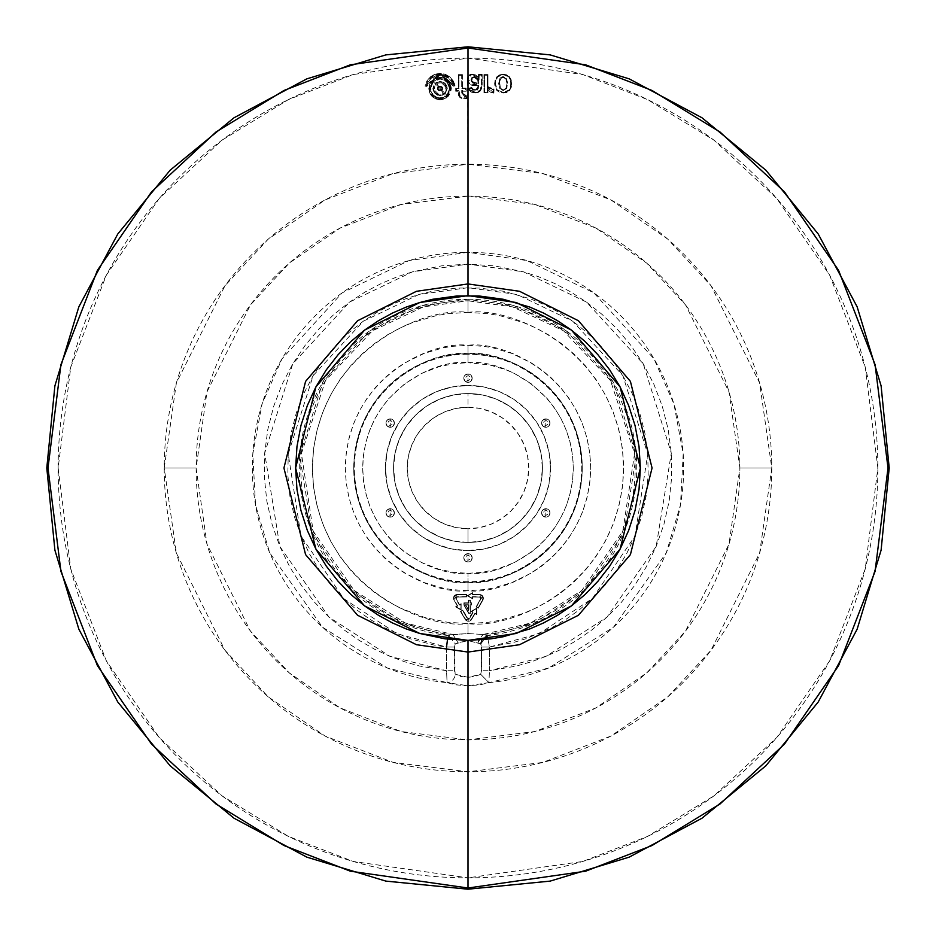 <?xml version="1.0" encoding="UTF-8"?>
<svg xmlns="http://www.w3.org/2000/svg" width="936" height="936" viewBox="0 0 936 936"><rect width="100%" height="100%" fill="white"/><g stroke="black" fill="none" stroke-linecap="round" stroke-linejoin="round"><path stroke-width="0.7" stroke-dasharray="4.68 3.51" d="M468.409 618.684A1.135 1.135 0 0 0 469.392 618.123A1.135 1.135 0 0 1 468.409 618.684A1.135 1.135 0 0 0 469.392 618.123L467.146 618.298L462.548 610.576L460.921 611.536L465.508 619.269L471.311 619.269L474.938 613.174L476.377 614.039L476.377 608.786L471.206 611.36L476.728 608.189L476.728 614.636L474.938 613.174L471.615 619.445A3.721 3.721 0 0 1 465.215 619.445A3.721 3.721 0 0 0 468.409 621.27A3.721 3.721 0 0 1 465.215 619.445L460.442 611.419L462.665 610.108L467.438 618.123A1.135 1.135 0 0 0 468.409 618.684L472.832 612.331L471.206 611.36L476.728 608.189L471.206 611.36L473.312 612.214L471.206 611.36L472.832 612.331L471.206 611.36L476.728 608.189L476.728 614.636L476.728 608.189L476.728 614.636L475.055 613.653L476.728 614.636L475.055 613.653L471.615 619.445A3.721 3.721 0 0 1 468.409 621.27A3.721 3.721 0 0 0 471.615 619.445L475.055 613.653L471.019 620.205L467.462 621.141L465.215 619.445L460.442 611.419L465.215 619.445L460.442 611.419L462.665 610.108L460.442 611.419L462.665 610.108L468.409 618.684A1.135 1.135 0 0 1 467.438 618.123A1.135 1.135 0 0 0 468.409 618.684M468 581.736A113.736 113.736 0 0 1 354.264 468A113.736 113.736 0 0 1 468 354.264L468 353.738A114.262 114.262 0 0 0 353.738 468A114.262 114.262 0 0 0 468 582.262L468 581.736C501.263 586.31 580.18 552.181 581.736 468C580.18 383.818 501.263 349.69 468 354.264L468 362.688L489.563 364.923L505.709 369.673L514.145 373.335L531.18 383.748L547.338 398.759L554.568 408.037L560.921 418.439L566.151 429.846L570.071 442.073L572.493 454.884L573.312 468L572.493 481.116L570.071 493.927L566.151 506.154L560.921 517.561L554.568 527.962L547.338 537.241L539.475 545.337L531.18 552.252L514.145 562.665L497.484 569.1L481.981 572.376L468 573.312L454.018 572.376L438.516 569.1L421.855 562.665L404.82 552.252L396.525 545.337L388.662 537.241L381.432 527.962L375.079 517.561L369.849 506.154L365.929 493.927L363.507 481.116L362.688 468L363.507 454.884L365.929 442.073L369.849 429.846L375.079 418.439L381.432 408.037L388.662 398.759L404.82 383.748L421.855 373.335L438.516 366.9L454.018 363.624L468 362.688C498.958 358.476 571.826 390.101 573.312 468C571.826 545.899 498.958 577.524 468 573.312L468 581.736L468 573.312C437.042 577.524 364.174 545.899 362.688 468C364.174 390.101 437.042 358.476 468 362.688L468 354.264C434.737 349.69 355.82 383.818 354.264 468C355.82 552.181 434.737 586.31 468 581.736L468 582.262A114.262 114.262 0 0 0 582.262 468A114.262 114.262 0 0 0 468 353.738L468 354.264A113.736 113.736 0 0 1 581.736 468A113.736 113.736 0 0 1 468 581.736M480.753 643.839L468 640.598L458.055 642.751L452.954 634.514A167.193 167.193 0 0 1 300.971 460.465A167.193 167.193 0 0 1 468 300.807A167.193 167.193 0 0 1 635.029 460.465A167.193 167.193 0 0 1 483.046 634.514L487.317 635.626A168.737 168.737 0 0 0 636.457 458.324A168.737 168.737 0 0 0 468 299.263L468 300.807L468 299.263L421.96 305.662L369.767 330.806L322.861 381.923L299.719 455.598L312.051 532.432L352.24 590.78L402.199 623.388L448.683 635.626L455.247 643.839L454.486 647.033L454.486 670.738L455.341 674.259L468 677.336L480.659 674.259L481.513 670.738L481.513 647.033L489.458 647.033L489.458 670.738L546.016 656.347L606.996 617.14L656.171 546.448L671.323 453.153L643.254 363.847L586.462 302.082L523.458 271.814L468 264.127L412.542 271.814L349.537 302.082L292.746 363.847L264.677 453.153L279.829 546.448L329.004 617.14L389.984 656.347L446.542 670.738L447.08 682.648L455.82 684.848L468 685.76L480.156 684.848L488.92 682.648A215.666 215.666 0 0 0 683.409 457.529A215.666 215.666 0 0 0 468 252.334L468 196.115A271.885 271.885 0 0 1 739.885 468A271.885 271.885 0 0 1 468 739.885L468 685.76L468 739.885L401.076 731.519L340.06 707.897L289.236 672.844L250.497 631.133L206.996 544.132L196.115 468L206.996 391.868L250.497 304.867L289.236 263.156L340.06 228.103L401.076 204.481L468 196.115L534.924 204.481L595.939 228.103L646.764 263.156L685.503 304.867L729.004 391.868L739.885 468L771.779 468A303.779 303.779 0 0 0 468 164.221L468 88.908L471.978 92.488L478.085 92.524L480.496 90.886L482.169 84.696L482.169 74.494L478.507 74.494L478.448 77.395L476.447 75.418L472.937 74.096L469.65 74.587L468 76.331L468 58.149A409.851 409.851 0 0 1 877.851 468A409.851 409.851 0 0 1 468 877.851L468 771.779A303.779 303.779 0 0 0 771.779 468L759.622 382.941L711.021 285.737L667.742 239.125L610.951 199.965L542.775 173.569L468 164.221A303.779 303.779 0 0 0 164.221 468A303.779 303.779 0 0 0 468 771.779L468 888.007L468 877.851L582.754 861.459L647.595 836.398L713.911 795.881L776.786 737.486L829.635 660.875L865.238 568.889L877.851 468L865.238 367.111L829.635 275.125L776.786 198.514L713.911 140.119L647.595 99.602L582.754 74.541L468 58.149L353.246 74.541L288.405 99.602L222.089 140.119L159.214 198.514L106.365 275.125L70.762 367.111L58.149 468L70.762 568.889L106.365 660.875L159.214 737.486L222.089 795.881L288.405 836.398L353.246 861.459L468 877.851A409.851 409.851 0 0 1 58.149 468A409.851 409.851 0 0 1 468 58.149L468 76.331L467.298 79.689L467.988 79.654L468.854 76.19L471.99 74.681L476.307 76.12L479.08 79.712L478.507 74.494L479.185 75.149L479.08 79.712L479.185 75.149L481.49 75.149L481.49 84.661L479.981 90.406L475.195 92.266L469.942 90.347L468.772 88.826L471.311 88.206L472.926 90.137L477.185 90.184L478.729 87.773L478.904 84.895L470.75 83.983L468.679 82.251L467.988 79.654L476.061 84.93L478.904 84.895L475.359 90.745L471.311 88.206L468.772 88.826L475.195 92.266L479.981 90.406L481.49 84.661L481.49 75.149L478.507 74.494L482.169 74.494L481.49 75.149L482.169 74.494L482.169 84.696L481.49 84.661L482.169 84.696L480.496 90.886L479.981 90.406L480.496 90.886L475.195 92.98L475.195 92.266L475.195 92.98L467.707 88.417L468.772 88.826L467.707 88.417L471.744 87.434L468 88.347L468 82.497L471.604 85.082L478.273 85.621L477.723 88.522L476.096 89.996L473.066 89.435L471.58 87.703L475.359 90.745L478.904 84.895L478.273 85.621L476.073 85.644L476.061 84.93L476.073 85.644C471.428 86.206 468.503 84.217 467.298 79.689L471.99 74.038L467.298 79.689L468 82.497L471.604 85.082L478.273 85.621L477.723 88.522L475.359 90.102L473.066 89.435L476.775 89.669L478.273 85.621L470.246 84.532L467.298 79.689L467.532 77.629L469.966 74.424L471.99 74.038L478.448 77.395L479.08 79.712L471.99 74.038L468 76.331L467.45 77.957L467.707 88.417L470.983 92.044L475.195 92.98L480.496 90.886L482.169 84.696L482.169 74.494L478.507 74.494L478.448 77.395L478.507 74.494L482.169 74.494L481.853 87.949L480.496 90.886L475.195 92.98L470.738 91.892L467.707 88.417L471.744 87.434L467.707 88.417L468 164.221L393.225 173.569L325.049 199.965L268.258 239.125L224.979 285.737L176.377 382.941L164.221 468L196.115 468L164.221 468L176.377 553.059L224.979 650.263L268.258 696.875L325.049 736.035L393.225 762.43L468 771.779L542.775 762.43L610.951 736.035L667.742 696.875L711.021 650.263L759.622 553.059L771.779 468L739.885 468L729.004 544.132L685.503 631.133L646.764 672.844L595.939 707.897L534.924 731.519L468 739.885A271.885 271.885 0 0 1 196.115 468A271.885 271.885 0 0 1 468 196.115L468 252.334A215.666 215.666 0 0 0 252.591 457.529A215.666 215.666 0 0 0 447.08 682.648L387.293 667.988L322.487 627.167L269.72 552.825L255.528 504.984L252.802 453.96L262.08 403.931L282.017 358.827L342.143 292.874L409.067 260.547L468 252.334L526.933 260.547L593.857 292.874L653.983 358.827L673.92 403.931L683.198 453.96L680.472 504.984L666.28 552.825L613.513 627.167L548.707 667.988L488.92 682.648L489.458 670.738L481.513 670.738L489.458 670.738L488.92 682.648L480.659 674.259L488.92 682.648L468 685.76L447.08 682.648A8.553 7.301 112.5 0 0 455.341 674.259A8.553 7.301 -67.5 0 1 447.08 682.648L446.542 670.738L454.486 670.738L446.542 670.738L446.542 647.033L454.486 647.033L446.542 647.033L434.866 645.243L409.956 638.715L383.491 627.284L370.024 619.375L356.651 609.816L343.617 598.537L331.215 585.48L319.749 570.644L309.57 554.1L301.006 536.012L294.372 516.613L289.914 496.22L287.832 475.207L288.229 453.983L291.119 433.017L296.373 412.706L303.826 393.448L313.186 375.558L324.16 359.272L336.387 344.752L349.537 332.069L363.285 321.212L377.325 312.156L391.4 304.762L405.323 298.935L418.918 294.501L432.058 291.307L456.639 288.042L479.361 288.042L503.942 291.307L530.677 298.935L544.6 304.762L558.675 312.156L572.715 321.212L586.462 332.069L599.613 344.752L611.84 359.272L622.814 375.558L632.174 393.448L639.627 412.706L644.881 433.017L647.77 453.983L648.168 475.207L646.086 496.22L641.628 516.613L634.994 536.012L626.43 554.1L616.251 570.644L604.785 585.48L592.383 598.537L579.349 609.816L565.976 619.375L552.509 627.284L526.044 638.715L513.349 642.517L489.458 647.033L489.458 670.738L516.613 665.987L531.075 661.869L546.016 656.347L561.284 649.28L576.705 640.47L592.032 629.799L606.996 617.14L621.27 602.433L634.479 585.679L646.238 566.959L656.171 546.448L663.905 524.417L669.146 501.228L671.662 477.313L671.323 453.153L668.152 429.261L662.255 406.142L653.855 384.205L643.254 363.847L630.817 345.314L616.953 328.805L602.047 314.391L586.462 302.082L570.55 291.798L554.603 283.433L538.843 276.834L523.458 271.814L494.372 265.847L468 264.127L441.628 265.847L412.542 271.814L397.156 276.834L381.397 283.433L365.45 291.798L349.537 302.082L333.953 314.391L319.047 328.805L305.183 345.314L292.746 363.847L282.145 384.205L273.745 406.142L267.848 429.261L264.677 453.153L264.338 477.313L266.854 501.228L272.095 524.417L279.829 546.448L289.762 566.959L301.521 585.679L314.73 602.433L329.004 617.14L343.968 629.799L359.295 640.47L374.716 649.28L389.984 656.347L404.925 661.869L419.386 665.987L446.542 670.738L446.542 647.033L396.864 633.684L343.617 598.537L301.006 536.012L288.229 453.983L313.186 375.558L363.285 321.212L418.918 294.501L468 287.691L517.082 294.501L572.715 321.212L622.814 375.558L647.77 453.983L634.994 536.012L592.383 598.537L539.136 633.684L489.458 647.033L481.513 647.033L480.753 643.839L487.317 635.626L489.458 647.033L487.317 635.626L533.801 623.388L583.76 590.78L623.949 532.432L636.281 455.598L613.138 381.923L566.233 330.806L514.039 305.662L468 299.263A168.737 168.737 0 0 0 299.543 458.324A168.737 168.737 0 0 0 448.683 635.626L452.954 634.514L458.055 642.751L455.247 643.839L454.522 646.062L455.107 674.037L460.57 676.424L468 677.336L475.43 676.424L480.659 674.259L481.338 672.82L481.513 647.033L480.753 643.839L468 640.598L455.247 643.839L448.683 635.626L446.542 647.033M468 550.567A82.567 82.567 0 0 1 385.433 468A82.567 82.567 0 0 1 468 385.433A82.567 82.567 0 0 0 385.433 468A82.567 82.567 0 0 0 468 550.567L451.889 548.976L436.398 544.284L422.124 536.656L409.617 526.383L399.344 513.876L391.716 499.602L387.024 484.111L385.433 468L387.024 451.889L391.716 436.398L399.344 422.124L409.617 409.617L422.124 399.344L436.398 391.716L451.889 387.024L468 385.433L484.111 387.024L499.602 391.716L513.876 399.344L526.383 409.617L536.656 422.124L544.284 436.398L548.976 451.889L550.567 468L548.976 484.111L544.284 499.602L536.656 513.876L526.383 526.383L513.876 536.656L499.602 544.284L484.111 548.976L468 550.567A82.567 82.567 0 0 0 550.567 468A82.567 82.567 0 0 0 468 385.433A82.567 82.567 0 0 1 550.567 468A82.567 82.567 0 0 1 468 550.567L484.111 548.976L499.602 544.284L513.876 536.656L526.383 526.383L536.656 513.876L544.284 499.602L548.976 484.111L550.567 468L548.976 451.889L544.284 436.398L536.656 422.124L526.383 409.617L513.876 399.344L499.602 391.716L484.111 387.024L468 385.433L451.889 387.024L436.398 391.716L422.124 399.344L409.617 409.617L399.344 422.124L391.716 436.398L387.024 451.889L385.433 468L387.024 484.111L391.716 499.602L399.344 513.876L409.617 526.383L422.124 536.656L436.398 544.284L451.889 548.976L468 550.567M390.195 517.117A4.189 4.189 0 0 1 386.006 512.916A4.189 4.189 0 0 1 390.195 508.728A4.189 4.189 0 0 0 386.006 512.916A4.189 4.189 0 0 0 390.195 517.117L390.195 515.397L388.335 514.554L387.715 512.916L388.709 510.939L390.897 510.541L392.383 511.746L392.383 514.086L390.195 515.397L390.195 508.728A4.189 4.189 0 0 0 386.006 512.916A4.189 4.189 0 0 0 390.195 517.117A4.189 4.189 0 0 0 394.395 512.916A4.189 4.189 0 0 0 390.195 508.728L390.195 517.117A4.189 4.189 0 0 0 394.395 512.916A4.189 4.189 0 0 0 390.195 508.728A4.189 4.189 0 0 1 394.395 512.916A4.189 4.189 0 0 1 390.195 517.117L393.167 515.888L394.395 512.916L393.167 509.956L390.195 508.728L387.235 509.956L386.006 512.916L387.235 515.888L390.195 517.117M390.195 427.272A4.189 4.189 0 0 1 386.006 423.084A4.189 4.189 0 0 1 390.195 418.883A4.189 4.189 0 0 0 386.006 423.084A4.189 4.189 0 0 0 390.195 427.272L390.195 425.564L388.335 424.71L387.715 423.084L388.709 421.095L390.897 420.697L392.383 421.914L392.383 424.254L390.195 425.564L390.195 418.883A4.189 4.189 0 0 0 386.006 423.084A4.189 4.189 0 0 0 390.195 427.272A4.189 4.189 0 0 0 394.395 423.084A4.189 4.189 0 0 0 390.195 418.883L390.195 427.272A4.189 4.189 0 0 0 394.395 423.084A4.189 4.189 0 0 0 390.195 418.883A4.189 4.189 0 0 1 394.395 423.084A4.189 4.189 0 0 1 390.195 427.272L393.167 426.044L394.395 423.084L393.167 420.112L390.195 418.883L387.235 420.112L386.006 423.084L387.235 426.044L390.195 427.272M468 382.356A4.189 4.189 0 0 1 463.811 378.167A4.189 4.189 0 0 1 468 373.967A4.189 4.189 0 0 0 463.811 378.167A4.189 4.189 0 0 0 468 382.356L468 380.648L466.128 379.794L465.52 378.167L466.514 376.178L468.69 375.781L470.188 376.997L470.188 379.326L468 380.648L468 373.967A4.189 4.189 0 0 0 463.811 378.167A4.189 4.189 0 0 0 468 382.356A4.189 4.189 0 0 0 472.189 378.167A4.189 4.189 0 0 0 468 373.967L468 382.356A4.189 4.189 0 0 0 472.189 378.167A4.189 4.189 0 0 0 468 373.967A4.189 4.189 0 0 1 472.189 378.167A4.189 4.189 0 0 1 468 382.356L470.96 381.127L472.189 378.167L470.96 375.196L468 373.967L465.04 375.196L463.811 378.167L465.04 381.127L468 382.356M545.805 427.272A4.189 4.189 0 0 1 541.605 423.084A4.189 4.189 0 0 1 545.805 418.883A4.189 4.189 0 0 0 541.605 423.084A4.189 4.189 0 0 0 545.805 427.272L545.805 425.564L543.933 424.71L543.325 423.084L544.307 421.095L546.495 420.697L547.993 421.914L547.993 424.254L545.805 425.564L545.805 418.883A4.189 4.189 0 0 0 541.605 423.084A4.189 4.189 0 0 0 545.805 427.272A4.189 4.189 0 0 0 549.994 423.084A4.189 4.189 0 0 0 545.805 418.883L545.805 427.272A4.189 4.189 0 0 0 549.994 423.084A4.189 4.189 0 0 0 545.805 418.883A4.189 4.189 0 0 1 549.994 423.084A4.189 4.189 0 0 1 545.805 427.272L548.765 426.044L549.994 423.084L548.765 420.112L545.805 418.883L542.833 420.112L541.605 423.084L542.833 426.044L545.805 427.272M545.805 517.117A4.189 4.189 0 0 1 541.605 512.916A4.189 4.189 0 0 1 545.805 508.728A4.189 4.189 0 0 0 541.605 512.916A4.189 4.189 0 0 0 545.805 517.117L545.805 515.397L543.933 514.554L543.325 512.916L544.307 510.939L546.495 510.541L547.993 511.746L547.993 514.086L545.805 515.397L545.805 508.728A4.189 4.189 0 0 0 541.605 512.916A4.189 4.189 0 0 0 545.805 517.117A4.189 4.189 0 0 0 549.994 512.916A4.189 4.189 0 0 0 545.805 508.728L545.805 517.117A4.189 4.189 0 0 0 549.994 512.916A4.189 4.189 0 0 0 545.805 508.728A4.189 4.189 0 0 1 549.994 512.916A4.189 4.189 0 0 1 545.805 517.117L548.765 515.888L549.994 512.916L548.765 509.956L545.805 508.728L542.833 509.956L541.605 512.916L542.833 515.888L545.805 517.117M468 562.033A4.189 4.189 0 0 1 463.811 557.833A4.189 4.189 0 0 1 468 553.644A4.189 4.189 0 0 0 463.811 557.833A4.189 4.189 0 0 0 468 562.033L468 560.313L466.128 559.471L465.52 557.833L466.514 555.855L468.69 555.457L470.188 556.674L470.188 559.003L468 560.313L468 553.644A4.189 4.189 0 0 0 463.811 557.833A4.189 4.189 0 0 0 468 562.033A4.189 4.189 0 0 0 472.189 557.833A4.189 4.189 0 0 0 468 553.644L468 562.033A4.189 4.189 0 0 0 472.189 557.833A4.189 4.189 0 0 0 468 553.644A4.189 4.189 0 0 1 472.189 557.833A4.189 4.189 0 0 1 468 562.033L470.96 560.804L472.189 557.833L470.96 554.872L468 553.644L465.04 554.872L463.811 557.833L465.04 560.804L468 562.033M468 393.565A74.435 74.435 0 0 0 393.565 468A74.435 74.435 0 0 0 468 542.435A74.435 74.435 0 0 1 393.565 468A74.435 74.435 0 0 1 468 393.565A74.435 74.435 0 0 1 542.435 468A74.435 74.435 0 0 1 468 542.435L468 528.746A60.746 60.746 0 0 0 528.746 468A60.746 60.746 0 0 0 468 407.254L468 393.565L468 407.254L479.852 408.424L491.248 411.875L501.755 417.491L510.951 425.049L518.509 434.245L524.125 444.752L527.576 456.148L528.746 468L527.576 479.852L524.125 491.248L518.509 501.755L510.951 510.951L501.755 518.509L491.248 524.125L479.852 527.576L468 528.746L456.148 527.576L444.752 524.125L434.245 518.509L425.049 510.951L417.491 501.755L411.875 491.248L408.424 479.852L407.254 468L408.424 456.148L411.875 444.752L417.491 434.245L425.049 425.049L434.245 417.491L444.752 411.875L456.148 408.424L468 407.254A60.746 60.746 0 0 0 407.254 468A60.746 60.746 0 0 0 468 528.746L468 542.435A74.435 74.435 0 0 1 393.565 468A74.435 74.435 0 0 1 468 393.565A74.435 74.435 0 0 1 542.435 468A74.435 74.435 0 0 1 468 542.435A74.435 74.435 0 0 0 542.435 468A74.435 74.435 0 0 0 468 393.565L453.48 394.992L439.51 399.227L426.64 406.107L415.362 415.362L406.107 426.64L399.227 439.51L394.992 453.48L393.565 468L394.992 482.52L399.227 496.49L406.107 509.359L415.362 520.638L426.64 529.893L439.51 536.773L453.48 541.008L468 542.435L482.52 541.008L496.49 536.773L509.359 529.893L520.638 520.638L529.893 509.359L536.773 496.49L541.008 482.52L542.435 468L541.008 453.48L536.773 439.51L529.893 426.64L520.638 415.362L509.359 406.107L496.49 399.227L482.52 394.992L468 393.565M493.892 93.144L494.021 89.014L490.546 88.838L487.972 86.44L487.96 74.576L483.935 74.587L483.97 92.886L487.984 92.886L487.984 89.61L490.441 92.184L493.892 93.144L487.984 89.61L487.305 86.884L487.305 92.161L484.649 92.173L484.626 75.231L487.27 75.231L487.293 86.603L489.797 89.177L493.307 89.868L493.237 92.348L491.189 91.763L487.305 86.884L493.892 93.144L493.307 89.868L487.293 86.603L487.27 75.231L484.626 75.231L484.649 92.173L487.305 92.161L487.305 86.884L487.984 92.886L487.305 92.161L487.984 92.886L483.97 92.886L484.649 92.173L483.97 92.886L483.935 74.587L484.626 75.231L483.935 74.587L487.96 74.576L487.27 75.231L487.96 74.576L487.972 86.44L487.293 86.603L494.021 89.014L493.307 89.868L494.021 89.014L493.892 93.144L490.441 92.184L487.984 89.61L490.441 92.184L493.892 93.144L494.021 89.014L492.266 89.271L494.021 89.014L493.892 93.144M499.765 74.822L496.911 76.764L495.121 79.993L494.629 83.667L495.121 87.329L496.899 90.558L499.765 92.488L506.598 92.488L509.476 90.558L511.267 87.329L511.267 79.993L509.465 76.775L506.61 74.822L499.765 74.822L503.182 74.248L509.465 76.775L508.962 77.197L510.799 80.87L510.635 87.048L508.973 90.055L505.732 92.02L503.182 92.336L497.414 90.067L495.764 87.048L495.647 80.671L497.425 77.185L500.046 75.418L503.182 74.892L506.341 75.418L508.962 77.197L503.182 74.248L497.425 77.185L495.32 83.632L497.414 90.067L503.182 92.336L508.973 90.055L511.079 83.632L508.962 77.197L509.465 76.775L511.758 83.667L511.079 83.632L511.758 83.667L509.476 90.558L508.973 90.055L509.476 90.558L503.182 93.062L503.182 92.336L503.182 93.062L496.899 90.558L497.414 90.067L496.899 90.558L494.629 83.667L495.32 83.632L494.629 83.667L496.911 76.764L503.182 74.248L506.61 74.822L509.465 76.775L503.182 74.248L496.911 76.764L494.629 83.667L496.899 90.558L503.182 93.062L509.476 90.558L511.758 83.667L509.465 76.775L511.758 83.667L511.267 87.341L509.476 90.558L506.61 92.488L499.765 92.488L496.899 90.558L494.629 83.667L495.121 79.993L496.911 76.764L499.765 74.822M446.25 97.976L451.351 88.546L450.497 92.863L448.051 96.513L444.389 98.959L440.084 99.824L446.25 97.976L440.084 99.824C433.228 99.146 429.472 95.39 428.805 88.546L433.906 79.104L434.281 79.642L440.177 77.91L444.226 78.764L447.642 81.093L450.485 86.545L450.45 90.675L447.502 96.069L444.027 98.338L437.896 98.877L432.502 95.917L429.671 90.464L430.338 84.357L434.281 79.642L446.25 97.976L433.906 79.104L440.084 77.267L444.401 78.121L448.051 80.566L451.14 86.346L451.351 88.546L448.063 80.578L440.084 77.267C446.928 77.934 450.696 81.701 451.351 88.546L446.25 97.976M433.286 81.818L430.513 88.546L431.239 84.883L433.31 81.783L436.41 79.712L433.286 81.818L430.513 88.546L431.239 84.883L433.31 81.783L436.41 79.712L440.072 78.975L436.398 79.712L440.072 78.975L443.746 79.712L446.846 81.783L440.084 78.975L445.396 80.59L448.917 84.883L449.643 88.546L446.846 81.783L449.455 86.674L448.917 92.196L446.846 95.296L443.746 97.379L438.212 97.929L433.31 95.308L431.239 92.196L430.513 88.546L433.321 95.308L440.084 98.104L443.758 97.367L446.881 95.273L449.643 88.546L448.917 92.196L446.846 95.296L443.746 97.379L440.084 98.104L436.422 97.379L433.31 95.308L431.239 92.196L430.513 88.546C431.075 94.349 434.269 97.543 440.084 98.104L447.361 95.718L432.795 81.292L447.361 95.718L446.881 95.273L449.643 88.546C449.081 82.731 445.887 79.548 440.084 78.975L433.286 81.818M445.138 93.682L447.291 88.546L445.185 93.647L442.845 95.203L440.072 95.753L445.138 93.682L440.084 95.753L434.971 93.635L440.084 95.753L432.865 88.546L434.971 93.635L433.415 91.295L432.865 88.546L435.018 83.409L438.855 82.099L442.623 82.497L445.536 84.93L446.601 88.557L445.477 92.173L443.652 93.963L440.014 95.039L437.521 94.513L435.415 93.085L433.66 89.727L433.684 87.177L435.497 83.854C432.537 92.863 435.591 95.963 444.659 93.155L445.138 93.682L444.659 93.155C447.607 84.146 444.553 81.046 435.497 83.854L435.018 83.409L440.084 81.327L447.291 88.546L445.138 93.682M441.897 87.797L440.084 86.58L442.014 88.159L440.833 90.359L438.259 89.294L438.259 87.797L440.084 86.58L438.106 88.546L439.323 86.732L441.897 87.797M441.476 89.926L442.049 88.546L440.084 90.511L441.956 90.382C438.294 91.552 437.03 90.312 438.2 86.638L438.106 88.546L440.084 90.511L438.691 89.938L438.106 88.546L440.084 90.511L441.476 89.926L442.049 88.546L440.084 86.58L438.2 86.638C441.862 85.457 443.114 86.709 441.956 90.382L441.476 89.926M439.054 86.065L437.627 87.504L437.627 89.528L439.066 90.956L441.102 90.956L442.529 89.517L442.529 87.481L441.078 86.053L439.054 86.065M446.741 85.784L447.291 88.546L440.084 81.327L445.185 83.444L446.741 85.784L444.085 82.555L440.084 81.327L435.018 83.409L437.323 81.877L440.084 81.327L434.983 83.444L432.865 88.546L434.082 84.532L432.865 88.546L433.415 91.295L437.311 95.203L442.845 95.203L446.741 91.307L446.741 85.784M504.82 77.782L505.978 79.033L506.821 85.995L505.966 88.218L503.182 89.95L500.397 88.206L499.555 81.257L501.556 77.793L503.182 77.314L505.978 79.033L503.182 77.314L500.397 79.045L499.333 83.62L500.397 88.206L503.182 89.95L500.397 88.206L499.555 81.257L501.556 77.793L504.82 77.782M478.12 83.117L472.867 82.333L471.896 81.338L472.306 78.097L474.868 77.442L477.933 79.747L478.12 83.117L477.559 79.209L478.12 83.117L476.67 83.117L478.132 83.117L478.12 80.367L474.213 77.36L477.559 79.209L475.488 77.653L472.306 78.097L471.58 79.993L472.867 82.333L476.67 83.117L471.896 81.35L472.306 78.097L474.213 76.647L478.811 80.332L478.12 80.367L478.811 80.332L478.811 83.76L478.132 83.117L478.811 83.76L476.67 83.76L476.67 83.117L478.132 83.117M505.978 79.033L507.031 83.62L505.978 79.033L503.182 77.314L500.397 79.045L499.333 83.62L500.397 88.206L503.182 89.95L505.966 88.218L507.031 83.62L505.966 88.218L503.182 90.593L499.812 88.522L500.397 88.206L499.812 88.522L498.642 83.585L499.333 83.62L498.642 83.585L499.812 78.659L500.397 79.045L499.812 78.659L503.182 76.588L503.182 77.314L503.182 76.588L506.563 78.636L505.978 79.033L506.563 78.636L507.721 83.585L507.031 83.62L505.978 79.033M506.551 88.546L505.966 88.218L507.031 83.62L507.721 83.585L506.551 88.546L503.182 90.593L503.182 89.95L506.551 88.546L507.476 86.147L506.563 78.636L503.182 76.588L501.228 77.162L499.812 78.659L498.642 83.585L499.812 88.522L503.182 90.593L506.551 88.546M472.867 82.333L476.67 83.117L476.67 83.76L472.505 82.883L470.89 79.958L471.58 79.993L472.867 82.333M472.306 78.097L471.58 79.993L470.89 79.958L471.826 77.583L472.306 78.097L471.826 77.583L474.213 76.647L472.306 78.097M426.172 85.585L427.647 80.964L430.864 77.255L435.123 74.833L439.955 73.967L444.799 74.751L449.104 77.103L452.38 80.753L454.264 85.281L452.088 80.929L448.894 77.372L444.682 75.067L439.955 74.307L435.24 75.149L431.075 77.524L427.939 81.128L426.172 85.585L439.955 74.307L453.925 85.352L453.387 86.182L440.142 75.02L426.734 86.416L426.172 85.585L426.734 86.416L425.049 86.1L439.955 73.312L455.071 85.866L439.955 73.967L426.172 85.585M434.339 80.016L431.531 82.859L430.01 86.557L430.034 90.546L431.578 94.243L434.421 97.052L438.118 98.572L442.12 98.549L445.805 97.005L448.636 94.15L450.146 90.453L450.122 86.463L448.578 82.777L445.735 79.958L442.026 78.448L438.025 78.472L434.339 80.016M458.968 75.266L461.694 75.266L461.717 88.768L465.531 88.756L465.531 90.499L461.717 90.499L462.056 94.571L463.776 96.326L466.21 96.677L466.21 97.952L463.074 98.081L460.255 96.806L459.237 95.179L458.991 90.499L456.405 90.499L456.405 88.768L458.991 88.768L458.968 75.266L458.991 88.768L456.405 88.768L456.405 90.499L458.991 90.499L460.255 96.806L459.763 97.321L458.312 93.296L458.991 93.261L458.312 93.296L458.991 90.499L455.715 91.225L456.405 90.499L455.715 91.225L455.715 88.124L458.991 88.768L458.301 88.124L458.277 74.623L458.968 75.266L458.277 74.623L462.372 74.623L458.968 75.266M478.811 83.76L478.811 80.332L477.688 78.308L474.213 76.647L471.826 77.583L470.995 80.859L472.505 82.883L478.811 83.76M453.387 86.182L454.264 85.281L455.071 85.866L453.387 86.182L455.071 85.866L453.387 86.182L451.772 81.748L453.387 86.182L455.071 85.866L453.246 80.882L449.806 76.834L453.235 80.87L455.071 85.866L454.37 83.269L449.806 76.822L439.967 73.312L445.197 74.201L449.806 76.822L445.197 74.201L439.955 73.312L430.162 76.974L434.737 74.283L439.955 73.312L434.737 74.283L430.162 76.986L426.793 81.093L425.049 86.1L426.734 86.416L428.279 81.947L431.262 78.296L435.322 75.886L439.967 75.02L444.623 75.804L448.718 78.144L451.772 81.748L448.718 78.144L439.967 75.02L431.262 78.296L428.279 81.947L426.734 86.416L425.049 86.1L426.793 81.093L425.049 86.1L426.734 86.416L428.279 81.947L431.262 78.296L435.322 75.886L439.967 75.02L444.623 75.804L448.718 78.144L451.772 81.748L453.387 86.182M462.372 74.623L462.396 88.113L461.717 88.768L461.694 75.266L462.372 74.623L458.277 74.623L458.301 88.124L455.715 88.124L455.715 91.225L458.312 91.225L458.605 95.472L459.763 97.321L466.21 97.952L466.21 96.677L461.717 92.956L461.717 90.499L465.531 90.499L465.531 88.756L461.717 88.768L466.21 88.113L465.531 88.756L466.21 88.113L466.222 91.213L465.531 90.499L466.222 91.213L462.407 91.225L461.717 90.499L462.407 91.213L462.407 92.992L461.717 92.956L466.888 95.823L466.21 96.677L466.888 95.823L466.9 98.514L459.763 97.321L458.605 95.46L458.312 91.213L455.715 91.225L455.715 88.124L458.301 88.124L458.277 74.623L462.372 74.623L462.396 88.113L462.372 74.623L458.277 74.623L458.301 88.124L455.715 88.124L455.715 91.225L458.312 91.225L459.073 96.455L463.156 98.818L459.763 97.321L461.331 98.35L466.9 98.514L466.888 95.823L463.846 95.624L466.888 95.823L466.9 98.514L463.156 98.818L465.976 98.725L466.9 98.514L466.888 95.823L463.846 95.624L462.407 91.225L466.222 91.225L466.21 88.113L462.396 88.113L466.21 88.113L466.222 91.213L462.407 91.225L462.77 94.501L463.846 95.624L462.489 93.764L462.407 91.213L466.222 91.225L466.21 88.113L462.396 88.113L462.372 74.623M487.984 92.886L487.984 89.61L487.984 92.886L483.97 92.886L487.984 92.886M483.97 92.886L483.935 74.587L483.97 92.886M483.935 74.587L487.96 74.576L483.935 74.587M487.972 86.44L487.96 74.576L487.972 86.44L492.266 89.271L490.546 88.838L487.984 86.44M433.906 79.104L428.805 88.546L432.104 96.513L429.016 90.745L429.659 84.217L432.104 80.566L435.778 78.121L440.084 77.267L433.906 79.104M435.766 98.959L432.104 96.513L440.084 99.824L437.872 99.602L442.272 99.602L446.343 97.917L450.497 92.863L451.351 88.546L450.497 84.228L448.051 80.566L444.401 78.121L440.084 77.267L435.778 78.121L432.104 80.566L429.659 84.217L428.805 88.534L429.659 92.851L432.104 96.513L435.766 98.959M471.744 87.434L473.066 89.435L471.744 87.434M478.448 77.395L475.628 74.95L471.99 74.038L475.628 74.95L478.448 77.395M465.835 605.065L468.328 609.488L468.328 605.065L465.835 605.065L468.328 605.065L468.328 609.488L468.328 605.065L465.835 605.065L468.328 609.488L465.25 604.726L468.679 604.726L468.679 610.798L468.679 604.726L465.835 605.065L468.679 610.798L465.835 605.065M447.572 639.159L448.683 635.626L450.602 635.017L468 633.532L483.046 634.514L487.317 635.626L483.889 637.498L482.028 639.803M479.665 597.086L480.648 598.783A1.135 1.135 0 0 0 479.665 597.086L472.481 596.653L472.458 598.35L467.965 595.752L472.516 593.12L472.505 594.758L479.688 594.851L481.993 595.787L482.894 599.169L478.202 607.721L476.541 606.797L480.94 598.946L480.928 597.484L479.665 596.747L472.481 596.653L479.665 597.086A1.135 1.135 0 0 1 480.648 598.783L476.541 606.797L478.202 607.721L482.602 599.882L479.7 594.512A3.721 3.721 0 0 1 482.894 600.046L478.331 608.189L476.073 606.926L480.648 598.783L476.073 606.926L478.331 608.189L482.894 600.046A3.721 3.721 0 0 0 479.7 594.512L472.505 594.758L472.516 593.12L467.965 595.752L472.458 598.35L472.481 596.653L472.785 598.935L467.286 595.752L472.867 592.523L472.505 594.758L479.7 594.512A3.721 3.721 0 0 1 482.894 600.046L478.331 608.189L476.073 606.926L480.648 598.783A1.135 1.135 0 0 0 479.665 597.086L472.809 597.004L479.665 597.086L472.809 597.004L472.785 598.935L472.809 597.004L472.785 598.935L467.286 595.752L472.785 598.935L467.286 595.752L472.867 592.523L467.286 595.752L472.867 592.523L472.844 594.418L472.867 592.523L472.844 594.418L479.7 594.512L472.844 594.418L479.7 594.512L482.286 595.6L483.257 599.157L478.331 608.189L476.073 606.926L480.753 598.514L479.665 597.086M456.195 598.747L457.177 597.051A1.135 1.135 0 0 0 456.195 598.747L459.365 605.101L460.816 604.293L460.805 609.476L456.253 606.844L457.716 606.025L454.252 599.847L453.913 597.39L456.394 594.91L466.233 594.699L466.257 596.595L457.177 596.712L455.914 597.449L455.902 598.923L459.365 605.101L456.195 598.747A1.135 1.135 0 0 1 457.177 597.051L466.257 596.595L466.233 594.699L457.154 594.816L453.948 600.011A3.721 3.721 0 0 1 457.142 594.477L466.573 594.36L466.596 596.934L457.177 597.051L466.596 596.934L466.573 594.36L457.142 594.477A3.721 3.721 0 0 0 453.948 600.011L457.716 606.025L456.253 606.844L460.805 609.476L460.816 604.293L459.365 605.101L461.155 603.708L461.144 610.073L455.551 606.844L457.716 606.025L453.948 600.011A3.721 3.721 0 0 1 457.142 594.477L466.573 594.36L466.596 596.934L457.177 597.051A1.135 1.135 0 0 0 456.195 598.747L459.494 604.633L456.195 598.747L459.494 604.633L461.155 603.708L459.494 604.633L461.155 603.708L461.144 610.073L461.155 603.708L461.144 610.073L455.551 606.844L461.144 610.073L455.551 606.844L457.248 605.896L455.551 606.844L457.248 605.896L453.948 600.011L457.248 605.896L453.948 600.011L453.609 597.226L456.195 594.617L466.573 594.36L466.596 596.934L456.885 597.098L456.195 598.747M477.945 642.751L483.046 634.514L478.471 640.048L477.945 642.751M470.047 604.726L470.047 612.94L468.796 612.94L464.221 604.972L464.221 603.182L468.679 603.182L468.679 600.444L470.047 600.444L470.047 603.182L471.416 603.182L471.416 604.726L470.047 604.726L471.416 604.726L471.416 603.182L470.047 603.182L470.047 600.444L468.328 600.105L470.387 600.105L470.047 603.182L471.756 602.842L471.756 605.065L470.047 604.726L470.387 613.291L470.047 604.726M468.679 604.726L465.25 604.726L468.679 610.798L468.679 604.726M471.732 602.866L470.387 602.842L470.387 600.105L468.328 600.105L468.679 603.182L464.221 603.182L464.221 604.972L468.796 612.94L470.387 613.291L468.597 613.291L463.882 605.054L463.882 602.842L468.679 603.182L468.328 600.105L470.387 600.105L470.387 602.842L471.756 602.842L471.756 605.065L471.756 602.842L471.756 605.065L470.387 605.065L471.756 605.065L470.387 605.065L470.387 613.291L470.387 605.065L470.387 613.291L468.597 613.291L470.387 613.291L468.597 613.291L463.882 605.054L468.597 613.291L463.882 605.054L463.882 602.842L463.882 605.054L463.882 602.842L468.328 602.842L463.882 602.842L468.328 602.842L468.328 600.105L468.328 602.842L468.328 600.105L470.387 600.105L470.387 602.842L471.756 602.842M468 312.378L468 300.807L423.4 306.868L372.317 330.888L325.494 380.554L301.427 453.609L313.186 531.145L354.077 590.37L405.37 623.025L452.954 634.514L468 633.532L468 623.622C422.475 629.881 314.496 583.186 312.378 468C314.496 352.813 422.475 306.119 468 312.378C513.525 306.119 621.504 352.813 623.622 468C621.504 583.186 513.525 629.881 468 623.622L468 633.532L483.046 634.514L530.63 623.025L581.923 590.37L622.814 531.145L634.573 453.609L610.506 380.554L563.683 330.888L512.6 306.868L468 300.807L468 312.378L447.338 313.759L436.141 315.678L412.273 322.698L399.801 328.115L387.188 335.006L374.622 343.5L362.384 353.703L350.754 365.672L340.072 379.384L330.689 394.77L322.943 411.618L317.164 429.694L313.583 448.625L312.378 468L313.583 487.375L317.164 506.306L322.943 524.382L330.689 541.23L340.072 556.616L350.754 570.328L362.384 582.297L374.622 592.5L387.188 600.994L399.801 607.885L424.429 617.397L447.338 622.241L468 623.622L488.662 622.241L499.859 620.322L523.727 613.302L536.199 607.885L548.812 600.994L561.378 592.5L573.616 582.297L585.246 570.328L595.928 556.616L605.311 541.23L613.057 524.382L618.836 506.306L622.417 487.375L623.622 468L622.417 448.625L618.836 429.694L613.057 411.618L605.311 394.77L595.928 379.384L585.246 365.672L573.616 353.703L561.378 343.5L548.812 335.006L536.199 328.115L523.727 322.698L499.859 315.678L488.662 313.759L468 312.378M468 582.262C501.427 586.849 580.694 552.568 582.262 468C580.694 383.432 501.427 349.151 468 353.738L468 345.314C503.884 340.388 589.013 377.196 590.686 468C589.013 558.804 503.884 595.612 468 590.686L468 582.262L468 590.686C432.116 595.612 346.987 558.804 345.314 468C346.987 377.196 432.116 340.388 468 345.314L468 353.738C434.573 349.151 355.306 383.432 353.738 468C355.306 552.568 434.573 586.849 468 582.262M469.685 618.298L473.312 612.214L471.884 611.36L476.377 608.786L476.377 614.039L474.938 613.174L471.311 619.269L469.357 620.79L465.976 619.878L460.921 611.536L462.548 610.576L467.146 618.298L468.409 619.024L469.685 618.298L473.312 612.214L469.685 618.298M468 590.686L451.714 589.598L442.88 588.089L424.066 582.555L404.293 572.844L394.384 566.151L384.731 558.102L375.57 548.671L367.146 537.861L359.752 525.74L353.644 512.448L349.093 498.198L346.273 483.28L345.314 468L346.273 452.72L349.093 437.802L353.644 423.552L359.752 410.26L367.146 398.139L375.57 387.328L384.731 377.898L394.384 369.849L404.293 363.156L424.066 353.445L442.88 347.911L451.714 346.402L468 345.314L484.286 346.402L493.12 347.911L511.933 353.445L531.707 363.156L541.616 369.849L551.269 377.898L560.43 387.328L568.854 398.139L576.248 410.26L582.356 423.552L586.907 437.802L589.727 452.72L590.686 468L589.727 483.28L586.907 498.198L582.356 512.448L576.248 525.74L568.854 537.861L560.43 548.671L551.269 558.102L541.616 566.151L531.707 572.844L511.933 582.555L493.12 588.089L484.286 589.598L468 590.686M472.832 612.331L469.392 618.123L472.832 612.331"/><path stroke-width="1.4" d="M468 283.936L519.538 291.295L578.436 320.744L630.419 381.385L652.064 468L630.419 554.615L578.436 615.256L519.538 644.705L468 652.064L468 888.007L585.597 871.205L652.041 845.524L720.006 804.001L784.438 744.167L838.586 665.648L875.078 571.381L888.007 468L875.078 364.619L838.586 270.352L784.438 191.833L720.006 131.999L652.041 90.476L585.597 64.795L468 47.993L468 283.936L416.461 291.295L357.564 320.744L305.581 381.385L283.936 468L305.581 554.615L357.564 615.256L416.461 644.705L468 652.064L468 640.376L490.885 638.843L503.287 636.726L529.729 628.945L543.535 622.943L557.505 615.303L571.428 605.896L584.988 594.594L597.87 581.338L609.699 566.151L620.088 549.116L628.664 530.443L635.064 510.424L639.031 489.458L640.376 468L639.031 446.542L635.064 425.576L628.664 405.557L620.088 386.884L609.699 369.849L597.87 354.662L584.988 341.406L571.428 330.104L557.505 320.697L543.535 313.057L529.729 307.055L503.287 299.274L479.103 295.987L456.897 295.987L432.713 299.274L419.737 302.527L406.271 307.055L392.465 313.057L378.495 320.697L364.572 330.104L351.012 341.406L338.13 354.662L326.301 369.849L315.912 386.884L307.336 405.557L300.936 425.576L296.969 446.542L295.624 468L296.969 489.458L300.936 510.424L307.336 530.443L315.912 549.116L326.301 566.151L338.13 581.338L351.012 594.594L364.572 605.896L378.495 615.303L392.465 622.943L406.271 628.945L419.737 633.473L445.115 638.843L468 640.376L419.737 633.473L364.572 605.896L315.912 549.116L295.624 468L315.912 386.884L364.572 330.104L419.737 302.527L468 295.624L468 283.936L468 295.624L516.262 302.527L571.428 330.104L620.088 386.884L640.376 468L620.088 549.116L571.428 605.896L516.262 633.473L468 640.376L468 652.064L519.538 644.705L578.436 615.256L630.419 554.615L652.064 468L630.419 381.385L578.436 320.744L519.538 291.295L468 283.936L468 47.993L350.403 64.795L283.959 90.476L215.994 131.999L151.562 191.833L97.414 270.352L60.922 364.619L47.993 468L60.922 571.381L97.414 665.648L151.562 744.167L215.994 804.001L283.959 845.524L350.403 871.205L468 888.007L468 652.064L416.461 644.705L357.564 615.256L305.581 554.615L283.936 468L305.581 381.385L357.564 320.744L416.461 291.295L468 283.936M468 47.993L468 46.8L468 47.993L585.597 64.795L652.041 90.476L720.006 131.999L784.438 191.833L838.586 270.352L875.078 364.619L888.007 468L875.078 571.381L838.586 665.648L784.438 744.167L720.006 804.001L652.041 845.524L585.597 871.205L468 888.007L350.403 871.205L283.959 845.524L215.994 804.001L151.562 744.167L97.414 665.648L60.922 571.381L47.993 468L60.922 364.619L97.414 270.352L151.562 191.833L215.994 131.999L283.959 90.476L350.403 64.795L468 47.993M468 889.2L468 888.007L468 889.2L385.831 881.104L306.821 857.142L234 818.216L170.165 765.835L117.784 702.012L78.858 629.191L54.896 550.169L46.8 468L54.896 385.831L78.858 306.809L117.784 233.988L170.165 170.165L234 117.784L306.821 78.858L385.831 54.896L468 46.8L550.169 54.896L629.179 78.858L702 117.784L765.835 170.165L818.216 233.988L857.142 306.809L881.104 385.831L889.2 468L881.104 550.169L857.142 629.191L818.216 702.012L765.835 765.835L702 818.216L629.179 857.142L550.169 881.104L468 889.2M446.542 647.033L447.49 639.627M482.028 639.803L480.753 643.839"/></g></svg>
